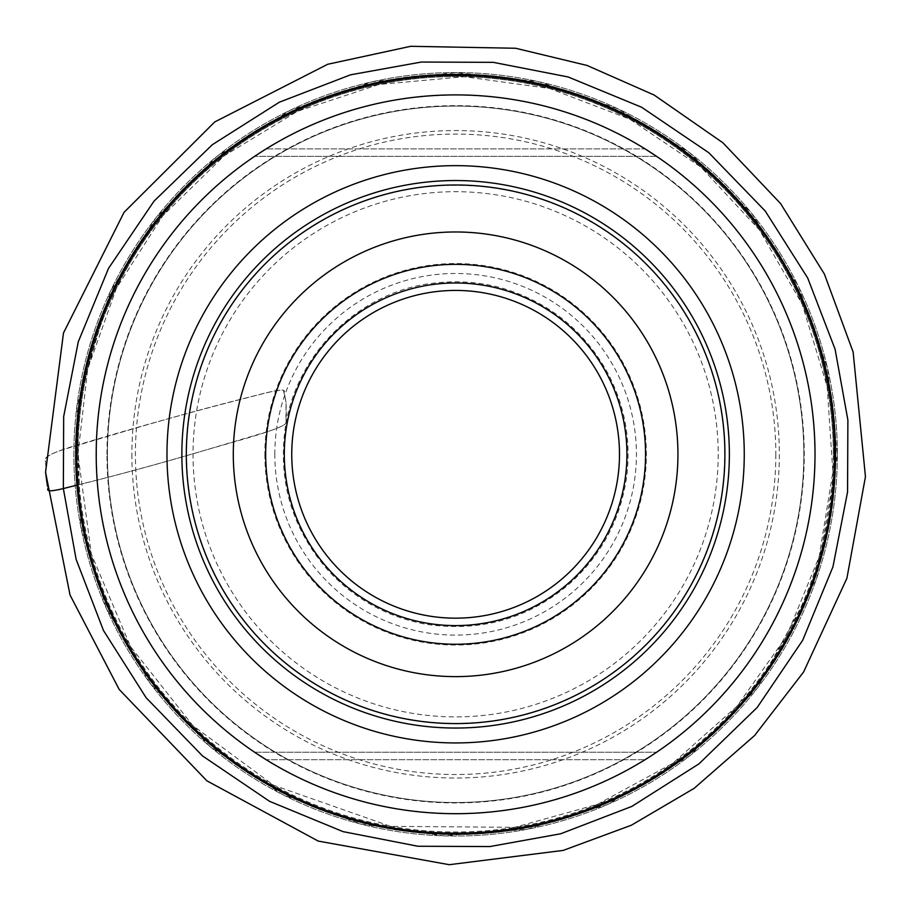 <?xml version="1.0" encoding="UTF-8"?>
<svg xmlns="http://www.w3.org/2000/svg" width="911" height="911" viewBox="0 0 911 911"><rect width="100%" height="100%" fill="white"/><g stroke="black" fill="none" stroke-linecap="round" stroke-linejoin="round"><path stroke-width="0.68" stroke-dasharray="4.55 3.42" d="M96.407 454.293A359.207 359.207 0 0 1 635.218 143.209A359.207 359.207 0 0 1 635.218 765.388A359.207 359.207 0 0 1 96.407 454.293M835.501 454.293A379.887 379.887 0 0 0 455.614 74.417A379.887 379.887 0 0 0 75.727 454.293A379.887 379.887 0 0 0 455.614 834.18A379.887 379.887 0 0 0 835.501 454.293A379.887 379.887 0 0 0 455.614 74.417A379.887 379.887 0 0 0 75.727 454.293A379.887 379.887 0 0 0 455.614 834.18A379.887 379.887 0 0 0 835.501 454.293A379.864 379.864 0 0 1 455.614 834.157A379.864 379.864 0 0 1 75.75 454.293A379.864 379.864 0 0 1 455.614 74.429A379.864 379.864 0 0 1 835.478 454.293M815.015 454.293A359.401 359.401 0 0 0 455.614 94.903A359.401 359.401 0 0 0 96.213 454.293A359.401 359.401 0 0 0 455.614 813.694A359.401 359.401 0 0 0 815.015 454.293M803.844 454.293A348.23 348.23 0 0 1 281.499 755.868A348.23 348.23 0 0 1 281.499 152.729A348.23 348.23 0 0 1 803.844 454.293A348.23 348.23 0 0 0 281.499 152.729A348.23 348.23 0 0 0 281.499 755.868A348.23 348.23 0 0 0 803.844 454.293A348.23 348.23 0 0 0 281.499 152.729A348.23 348.23 0 0 0 281.499 755.868A348.23 348.23 0 0 0 803.844 454.293A348.23 348.23 0 0 1 281.499 755.868A348.23 348.23 0 0 1 281.499 152.729A348.23 348.23 0 0 1 803.844 454.293M266.137 759.694A359.401 359.401 0 0 0 645.09 759.694A359.401 359.401 0 0 1 266.137 759.694L645.09 759.694L266.137 759.694M656.034 752.623L655.43 753.021M255.194 155.975L255.797 155.565M645.09 148.903A359.401 359.401 0 0 0 266.137 148.903A359.401 359.401 0 0 1 645.09 148.903L266.137 148.903L645.09 148.903M284.3 454.293A171.325 171.325 0 0 0 541.271 602.661A171.325 171.325 0 0 0 541.271 305.925A171.325 171.325 0 0 0 284.3 454.293A171.325 171.325 0 0 0 541.271 602.661A171.325 171.325 0 0 0 541.271 305.925A171.325 171.325 0 0 0 284.3 454.293M656.603 156.35L254.624 156.35L656.603 156.35M254.624 752.247L656.603 752.247L254.624 752.247M63.349 488.558C39.378 494.297 51.175 487.339 47.429 486.064L46.085 478.503L45.744 462.276C48.215 459.019 38.125 458.358 62.677 449.761L127.244 430.561C177.645 415.723 224.812 402.969 268.756 392.299C292.647 386.549 280.998 393.518 284.688 394.805L286.043 402.389L286.373 418.582C283.902 421.827 293.991 422.499 269.44 431.074L204.827 450.307C154.449 465.134 107.293 477.876 63.349 488.558M833.314 454.293A377.701 377.701 0 0 0 455.614 76.604A377.701 377.701 0 0 0 77.913 454.293A377.701 377.701 0 0 0 455.614 831.994A377.701 377.701 0 0 0 833.314 454.293M837.357 454.293A381.743 381.743 0 0 0 455.614 72.561A381.743 381.743 0 0 0 73.882 454.293A381.743 381.743 0 0 0 455.614 836.036A381.743 381.743 0 0 0 837.357 454.293A381.755 381.755 0 0 1 455.614 836.047A381.755 381.755 0 0 1 73.859 454.293A381.755 381.755 0 0 1 455.614 72.55A381.755 381.755 0 0 1 837.368 454.293L827.507 368.09L798.446 286.35L751.666 213.276L689.593 152.649L618.159 108.876L538.891 81.728L455.614 72.538L372.337 81.728L290.358 110.163L216.92 156.362L155.815 217.957L110.185 291.748L76.866 406.454L80.623 525.829L106.462 608.662L150.326 683.512L209.974 746.53L282.296 794.449L360.676 824.056L443.623 835.865L527.15 829.295L607.227 804.652L689.593 755.948L757.269 688.283L816.791 577.961L837.368 454.293M77.891 454.293A377.723 377.723 0 0 1 644.476 127.187A377.723 377.723 0 0 1 644.476 781.41A377.723 377.723 0 0 1 77.891 454.293M835.888 454.293A380.274 380.274 0 0 0 455.614 74.03A380.274 380.274 0 0 0 75.34 454.293A380.274 380.274 0 0 0 455.614 834.567A380.274 380.274 0 0 0 835.888 454.293M131.89 454.293A323.724 323.724 0 0 0 617.476 734.653A323.724 323.724 0 0 0 617.476 173.944A323.724 323.724 0 0 0 131.89 454.293M724.666 454.293A269.052 269.052 0 0 0 321.093 221.293A269.052 269.052 0 0 0 321.093 687.304A269.052 269.052 0 0 0 724.666 454.293M775.83 454.293A320.216 320.216 0 0 1 455.614 774.521A320.216 320.216 0 0 1 135.397 454.293A320.216 320.216 0 0 1 455.614 134.076A320.216 320.216 0 0 1 775.83 454.293M264.862 454.293A190.752 190.752 0 0 0 550.996 619.491A190.752 190.752 0 0 0 550.996 289.106A190.752 190.752 0 0 0 264.862 454.293M718.21 454.293A262.596 262.596 0 0 1 455.614 716.9A262.596 262.596 0 0 1 193.018 454.293A262.596 262.596 0 0 1 455.614 191.697A262.596 262.596 0 0 1 718.21 454.293M274.815 454.293A180.799 180.799 0 0 1 546.019 297.715A180.799 180.799 0 0 1 546.019 610.871A180.799 180.799 0 0 1 274.815 454.293M106.963 454.293A348.651 348.651 0 0 1 455.614 105.653A348.651 348.651 0 0 1 804.265 454.293A348.651 348.651 0 0 1 455.614 802.944A348.651 348.651 0 0 1 106.963 454.293M76.979 485.13C116.141 475.508 157.341 464.325 200.568 451.571C227.944 443.327 280.782 429.776 285.906 423.308L286.043 402.423L283.469 390.227C279.153 389.806 268.996 391.81 253.019 396.251C196.172 410.645 138.495 426.655 79.986 444.283C41.485 455.181 44.628 459.486 45.732 462.219L45.55 472.217M77.936 454.293L87.695 369.012L116.449 288.138L162.727 215.85L224.129 155.872L297.498 111.313L379.022 84.461L464.508 76.729L549.538 88.481L629.717 119.136L700.901 167.112L759.41 229.914L802.227 304.308L827.154 386.446L832.87 472.092L819.114 556.815L786.58 636.242L736.942 706.276L672.785 763.293L597.4 804.356L514.692 827.325L390.682 826.357L273.664 785.259L192.779 725.509L130.524 646.548L91.328 553.956L77.936 454.293M285.906 423.308C299.992 345.315 367.019 289.596 434.456 283.116C456.946 280.372 479.14 281.932 501.016 287.819C547.762 301.461 583.12 329.475 607.09 371.859C624.286 403.994 630.902 438.168 626.962 474.392C621.291 518.052 602.069 554.594 569.261 584.008C528.403 618.683 480.826 632.143 426.542 624.354C387.574 617.305 354.664 599.21 327.801 570.081C291.099 527.651 277.138 478.719 285.906 423.308"/><path stroke-width="1.37" d="M75.727 454.293A379.887 379.887 0 0 1 645.557 125.308A379.887 379.887 0 0 1 645.557 783.289A379.887 379.887 0 0 1 75.727 454.293A379.887 379.887 0 0 1 645.557 125.308A379.887 379.887 0 0 1 645.557 783.289A379.887 379.887 0 0 1 75.727 454.293M96.213 454.293A359.401 359.401 0 0 1 635.309 143.05A359.401 359.401 0 0 1 635.309 765.547A359.401 359.401 0 0 1 96.213 454.293M266.137 759.694L254.624 752.247L266.137 759.694M655.43 753.021L656.603 752.247M255.797 155.565L255.194 155.975M645.09 148.903L656.603 156.35L645.09 148.903M186.322 454.293A269.292 269.292 0 0 1 590.26 221.077A269.292 269.292 0 0 1 590.26 687.509A269.292 269.292 0 0 1 186.322 454.293M233.296 454.293A222.318 222.318 0 0 1 566.779 261.764A222.318 222.318 0 0 1 566.779 646.833A222.318 222.318 0 0 1 233.296 454.293M284.3 454.293A171.325 171.325 0 0 1 541.271 305.925A171.325 171.325 0 0 1 541.271 602.661A171.325 171.325 0 0 1 284.3 454.293M291.748 454.293A163.866 163.866 0 0 0 537.547 596.215A163.866 163.866 0 0 0 537.547 312.382A163.866 163.866 0 0 0 291.748 454.293M76.786 454.293A378.828 378.828 0 0 0 645.034 782.378A378.828 378.828 0 0 0 645.034 126.219A378.828 378.828 0 0 0 76.786 454.293M166.975 454.293A288.639 288.639 0 0 1 599.939 204.326A288.639 288.639 0 0 1 599.939 704.26A288.639 288.639 0 0 1 166.975 454.293M181.858 454.293A273.755 273.755 0 0 0 592.492 691.369A273.755 273.755 0 0 0 592.492 217.217A273.755 273.755 0 0 0 181.858 454.293M265.67 454.293A189.944 189.944 0 0 1 550.586 289.8A189.944 189.944 0 0 1 550.586 618.797A189.944 189.944 0 0 1 265.67 454.293M45.55 472.217L63.485 332.982L124.078 212.297L214.734 121.949L327.709 64.271L410.713 46.302L515.66 48.26L587.003 65.433L654.155 95.04L722.913 142.799L780.556 203.517L824.398 274.074L853.129 352.022L865.45 476.692L846.911 578.257L803.593 671.999L754.57 735.564L694.102 788.368L631.414 825.207L563.214 850.407L449.282 864.698L318.212 841.081L206.877 780.807L119.204 689.468L70.045 595.054L45.55 472.217L47.429 486.053C51.187 487.328 39.378 494.286 63.349 488.558L63.668 416.6L78.289 341.762L108.546 268.324L154.016 201.149L212.297 144.724L279.37 102.191L350.553 74.816L421.36 62.039L493.306 62.347L568.157 76.968L641.595 107.236L708.758 152.706L765.194 210.976L807.727 278.06L835.091 349.232L847.879 420.039L847.56 491.986L832.95 566.836L802.682 640.274L757.212 707.448L698.942 763.873L631.858 806.406L560.675 833.781L489.867 846.558L417.921 846.251L343.071 831.629L269.633 801.361L202.47 755.891L146.045 697.621L103.501 630.537L76.137 559.365L63.349 488.558L76.979 485.13"/></g></svg>
